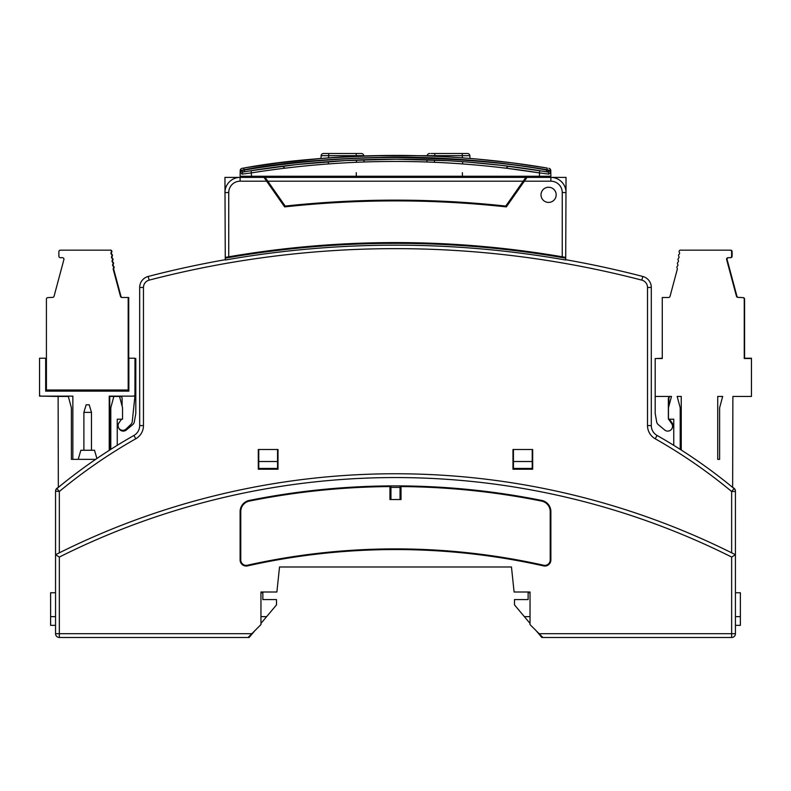<?xml version="1.0" encoding="UTF-8"?>
<svg xmlns="http://www.w3.org/2000/svg" width="791" height="791" viewBox="0 0 791 791"><rect width="100%" height="100%" fill="white"/><g stroke="black" fill="none" stroke-linecap="round" stroke-linejoin="round"><path stroke-width="1.19" d="M246.268 167.633L243.697 168.068C283.356 160.603 333.683 156.391 394.66 155.412C454.677 155.303 509.76 161.611 547.283 168.068L513.092 162.986L476.459 159.001M473.819 158.764L469.992 158.447L469.844 155.679A2.274 2.274 -90 0 0 467.58 153.523L467.501 153.523M429.79 153.523L429.523 153.523A2.274 2.274 0 0 0 427.249 155.679L370.623 155.748M371.068 155.738L364.157 155.946M324.063 158.2L276.969 163.104M283.692 162.254L279.094 162.827M280.795 162.62L246.584 167.583M242.214 168.315L242.105 168.335A2.274 2.274 80.1 0 0 240.207 170.54L240.187 171.825L240.207 170.629L244.192 170.085C281.616 163.678 336.254 157.429 396.024 157.518C456.812 158.457 507.071 162.649 546.789 170.085L547.283 168.068C446.084 151.21 344.896 151.21 243.697 168.068L242.105 168.335L243.697 168.068L244.201 169.719C283.732 162.274 333.881 158.071 394.66 157.102C454.489 156.984 509.384 163.282 546.779 169.719L550.773 170.54A2.274 2.274 0 0 0 548.875 168.335A2.274 2.274 -80.1 0 1 550.773 170.54L550.526 171.182A2.274 1.414 -1 0 1 550.793 171.825L550.773 170.629L546.789 170.085L546.294 171.736L544.317 171.41M385.603 155.471L395.965 155.412M512.301 162.887L508.356 162.382M510.353 162.639L511.915 162.837M513.033 162.976L513.774 163.075M511.174 162.738L505.607 162.046M402.214 155.441L394.838 155.412M366.104 155.886L368.042 155.827M369.357 155.787L368.646 155.807M371.206 155.738L357.295 156.213A915.899 914.643 180 0 0 327.395 157.943L327.019 157.973M416.313 155.649L425.321 155.896M419.863 155.738L421.168 155.778L419.863 155.738M421.672 155.787L422.74 155.817L421.672 155.787M423.037 155.827L426.814 155.946M477.883 159.12L466.532 158.17M463.961 157.973L463.585 157.943A915.899 914.643 180 0 0 433.686 156.213L429.029 156.025M427.901 155.985L426.27 155.936M319.455 158.576L313.295 159.11M463.585 157.943L477.794 159.12M471.525 158.576L469.992 158.447L469.844 155.679A2.274 2.274 0 0 0 467.58 153.523L467.57 153.523A2.274 2.274 0 0 1 469.844 155.679A2.274 2.274 0 0 0 467.58 153.523L434.813 153.523L462.28 153.523L462.28 155.679L469.844 155.679L469.992 158.447M546.779 169.719L510.581 164.38M280.4 164.38L267.516 166.11M240.207 170.54L244.201 169.719L244.488 171.776M240.187 171.825L240.187 171.845A2.274 1.414 -179 0 1 240.444 171.182L243.579 171.924A2.274 1.879 80.4 0 0 242.066 174.119L251.538 172.883C347.506 157.636 443.474 157.636 539.442 172.883L548.914 174.119L550.793 171.825L550.872 176.255L240.108 176.255L240.187 171.825L242.066 174.119M243.579 171.924L251.172 170.678A913.21 913.071 180 0 1 539.808 170.678A913.21 913.071 180 0 0 508.395 166.209L547.402 171.924A2.274 1.879 99.6 0 1 548.914 174.119M273.844 169.6L284.918 168.176L282.585 166.209A913.21 913.071 180 0 0 251.172 170.678L251.479 176.255M543.615 171.301L500.94 165.309L467.57 162.056M447.736 160.702L396.024 159.209L345.351 160.583L296.724 164.558L249.699 170.915M248.532 171.103L247.039 171.35M246.031 171.518L244.557 171.766M240.187 171.884L240.108 176.255M546.294 171.736L550.526 171.182M550.793 171.904L550.872 176.255M251.172 170.678C347.387 155.382 443.593 155.382 539.808 170.678L539.442 172.883L506.062 168.176L508.395 166.209M427.536 176.255L428.504 176.255M464.861 176.255L467.026 176.255L464.861 176.255M363.01 176.255L362.476 176.255M358.748 176.255L360.914 176.255L358.748 176.255M464.94 176.255L466.769 176.255M284.918 168.176L282.585 166.209M462.409 176.255L462.409 172.665M356.286 176.255L356.286 172.665M323.4 153.523A2.274 2.274 0 0 0 321.136 155.669A2.274 2.274 0 0 1 323.4 153.523L328.7 153.523L323.4 153.523A2.274 2.274 90 0 0 321.136 155.679L320.988 158.447L321.136 155.679L363.731 155.679A2.274 2.274 0 0 0 361.457 153.523L361.378 153.523M328.591 157.854L328.7 153.523L361.438 153.523A2.274 2.274 0 0 1 363.731 155.679L364.869 155.926M326.663 153.523L326.011 153.523L326.663 153.523M465.869 153.523L464.94 153.523M432.776 153.523L432.123 153.523M431.036 153.523L434.635 153.523M433.478 153.523L434.813 153.523L434.813 155.679L462.28 155.679L462.389 157.854M356.197 156.262L356.158 153.523L361.457 153.523M364.058 161.977L363.949 159.752L364.058 161.977M427.249 155.679A2.274 2.274 0 0 1 429.523 153.523A2.274 2.274 90 0 0 427.249 155.679L427.249 155.679A2.274 2.274 0 0 1 429.523 153.523A2.274 2.274 90 0 0 427.249 155.679L434.813 155.679L434.783 156.262M426.913 161.977L427.031 159.752L426.913 161.977M357.987 155.649L359.381 155.639M360.607 155.629L361.101 155.629M313.038 159.129L320.988 158.447L321.136 155.679M672.904 425.588A4.736 4.736 0 0 0 672.043 422.878L669.453 419.19M668.889 406.149L668.889 398.387A2.254 2.254 0 0 1 669.71 396.647M669.463 419.19L672.043 422.878A4.736 4.736 0 0 1 672.162 428.158M732.644 487.404L732.881 396.449L751.45 396.449L751.45 358.234L744.588 358.234M744.588 358.55L744.588 299.127A1.503 1.503 0 0 0 743.164 297.624L738.31 297.367A1.503 1.503 0 0 1 736.935 296.249L727.107 259.577A1.503 1.503 0 0 1 728.56 257.688L730.597 257.688A1.503 1.503 0 0 0 732.11 256.175L732.11 251.667A1.503 1.503 0 0 0 730.597 250.164M680.487 250.164L718.475 250.164M662.275 358.234L656.016 358.55M41.073 396.113L39.55 396.113L39.57 392.128L39.57 394.62A1.503 1.503 0 0 0 41.073 396.133L72.861 396.133L72.861 459.353L71.388 459.353L95.642 459.353M130.396 424.886A7.524 7.524 0 0 1 130.11 425.182L126.125 429.019A4.736 4.736 0 0 1 118.957 422.878L121.537 419.19M120.123 396.133A2.254 2.254 0 0 1 122.111 398.367L122.111 406.149M39.55 392.128L39.55 358.234L45.68 358.234L45.68 391.14L128.864 391.14L128.864 358.234L134.984 358.234L134.935 396.113L132.245 421.623A4.519 4.519 0 0 1 130.891 424.401L126.125 429.009A4.736 4.736 0 0 1 118.096 425.588M120.103 396.143A2.254 2.254 0 0 1 122.111 398.367M109.237 450.346L109.237 396.133L133.422 396.133A1.503 1.503 0 0 0 134.935 394.62M46.412 358.234L45.68 358.234M51.741 391.14L51.741 389.993M122.803 391.14L122.803 389.993M128.191 297.505L121.943 297.505A1.503 1.503 0 0 1 120.489 296.388L113.143 268.97A1.503 1.503 0 0 1 113.39 268.139A1.503 1.503 0 0 0 113.113 266.171A1.503 1.503 0 0 1 112.836 264.194A1.503 1.503 0 0 0 112.559 262.226A1.503 1.503 0 0 1 112.282 260.259A1.503 1.503 0 0 0 112.006 258.281A1.503 1.503 0 0 1 111.729 256.314A1.503 1.503 0 0 0 111.452 254.346A1.503 1.503 0 0 1 111.175 252.369A1.503 1.503 0 0 0 110.513 250.164L60.403 250.164A1.503 1.503 0 0 0 58.89 251.667L58.89 256.175A1.503 1.503 0 0 0 60.403 257.688L62.44 257.688A1.503 1.503 0 0 1 63.893 259.577L54.065 296.249A1.503 1.503 0 0 1 52.69 297.367L47.836 297.624A1.503 1.503 0 0 0 46.412 299.127L46.412 389.993L128.191 389.993L128.191 297.505L128.725 297.505L128.725 358.234M128.864 358.234L128.191 358.234M110.799 449.357L110.799 407.76L113.835 396.449L119.51 396.449L122.546 407.76L122.546 419.19L117.246 419.19L117.246 445.323L117.246 419.19M668.454 407.76L671.49 396.449L668.454 407.76L668.454 419.19L673.754 419.19L673.754 445.333L673.754 419.19M719.612 459.353L717.724 459.353L719.612 459.353L719.612 407.82L722.658 396.449L717.724 396.449L717.724 459.353M680.201 449.367L680.201 407.76L677.165 396.449L681.249 396.449L681.249 450.03M668.355 418.142A2.274 2.274 0 0 0 668.454 418.795A2.274 2.274 0 0 1 668.355 418.142L668.355 398.723A2.274 2.274 0 0 1 670.55 396.449M655.185 413.436L656.678 421.9L655.185 413.436L656.678 421.9L655.185 413.436L655.185 358.55L662.275 358.55L662.275 297.505L668.573 297.505A1.503 1.503 0 0 0 670.026 296.388L677.373 268.97A1.503 1.503 0 0 0 677.126 268.139A1.503 1.503 0 0 1 677.403 266.171A1.503 1.503 0 0 0 677.679 264.194A1.503 1.503 0 0 1 677.956 262.226A1.503 1.503 0 0 0 678.233 260.259A1.503 1.503 0 0 1 678.51 258.281A1.503 1.503 0 0 0 678.787 256.314A1.503 1.503 0 0 1 679.064 254.346A1.503 1.503 0 0 0 679.34 252.369A1.503 1.503 0 0 1 680.003 250.164L730.123 250.164A1.503 1.503 0 0 1 731.626 251.667L731.626 256.175A1.503 1.503 0 0 1 730.123 257.688L728.086 257.688A1.503 1.503 0 0 0 726.632 259.577L736.461 296.249A1.503 1.503 0 0 0 737.835 297.367L742.68 297.624A1.503 1.503 0 0 1 744.252 299.127L744.252 358.55L751.45 358.55M656.678 421.9A4.548 4.548 0 0 0 658.241 424.599L664.667 429.988A4.786 4.786 0 0 0 671.668 423.58L668.771 419.448A2.274 2.274 0 0 1 668.613 419.19M671.49 396.449L655.185 396.449M658.241 424.599L664.667 429.988M565.268 257.322A985.349 985.349 0 0 0 562.243 256.798A985.349 985.349 0 0 1 565.268 257.322A985.349 985.349 0 0 0 228.737 256.798L225.702 257.322A985.349 985.349 0 0 1 228.737 256.798L228.737 192.559L224.951 192.559A15.158 15.158 0 0 1 240.108 177.392L224.951 177.392L225.267 260.021A982.758 982.758 0 0 1 565.713 260.021L566.03 177.392L550.872 177.392A15.158 15.158 0 0 1 566.03 192.559L562.243 192.559L562.243 256.798L565.268 257.322L562.243 256.798A985.349 985.349 0 0 1 565.268 257.322L565.713 258.163L564.863 257.243M647.513 287.469L647.513 425.578L651.3 425.578A11.371 11.371 0 0 0 657.064 435.465A530.573 530.573 0 0 1 734.068 488.581A3.787 3.787 0 0 1 735.432 491.498L731.645 491.498A526.786 526.786 0 0 0 655.195 438.768L657.064 435.465A11.371 11.371 0 0 1 651.3 425.578L651.3 287.469L647.513 287.469A7.584 7.584 0 0 0 641.837 280.133A979.288 979.288 0 0 0 149.143 280.133L148.184 276.464A11.371 11.371 0 0 0 139.681 287.469L139.681 425.578A11.371 11.371 0 0 1 133.916 435.465A530.573 530.573 0 0 0 56.912 488.581A3.787 3.787 0 0 0 55.548 491.498L55.548 554.718L59.335 557.062L55.548 554.718L59.335 552.82A754.169 754.169 0 0 0 55.548 554.718L55.548 633.69A3.787 3.787 0 0 0 59.335 637.477L59.335 633.69L55.548 633.69M56.912 488.581L59.335 491.498L55.548 491.191A3.787 3.787 0 0 1 58.079 487.622M732.901 487.622A3.787 3.787 0 0 1 735.432 491.191L735.432 554.718L731.645 552.82A754.169 754.169 0 0 0 59.335 552.82L59.335 491.498A526.786 526.786 0 0 1 135.785 438.768A15.158 15.158 0 0 0 143.468 425.578L139.681 425.578A11.371 11.371 0 0 1 133.916 435.465L135.785 438.768M735.383 554.699L735.432 554.718A754.169 754.169 0 0 0 731.645 552.82L732.051 553.018M226.117 257.243L225.267 258.163L225.702 257.322L228.737 256.798A985.349 985.349 0 0 0 225.702 257.322A985.349 985.349 0 0 1 228.737 256.798A985.349 985.349 0 0 0 225.702 257.322M228.737 192.559A11.371 11.371 0 0 1 240.108 181.188L266.636 181.188L284.641 206.896A1027.034 1027.034 0 0 1 506.339 206.896L524.344 181.188L550.872 181.188A11.371 11.371 0 0 1 562.243 192.559M550.872 181.188L550.872 177.392L526.994 177.392L524.344 181.188M266.636 181.188L263.986 177.392L240.108 177.392L240.108 181.188M541.014 194.833A7.584 7.584 0 0 0 552.385 201.398A7.584 7.584 0 0 0 552.385 188.268A7.584 7.584 0 0 0 541.014 194.833M641.837 280.133L642.796 276.464A11.371 11.371 0 0 1 651.3 287.469A11.371 11.371 0 0 0 642.796 276.464A983.075 983.075 0 0 0 566.03 259.764M731.645 552.82L731.645 491.498L734.068 488.581M565.713 260.021L565.713 258.163A984.597 984.597 0 0 0 225.267 258.163L225.267 260.021M148.184 276.464A983.075 983.075 0 0 1 224.951 259.764A983.075 983.075 0 0 0 148.184 276.464A11.371 11.371 0 0 0 139.681 287.469L143.468 287.469L143.468 425.578M532.679 469.211L532.679 449.506L512.973 449.506L512.973 469.211L532.679 469.211M258.301 449.506L258.301 469.211L278.007 469.211L278.007 449.506L258.301 449.506M59.335 637.477L248.067 637.477L260.951 624.593L260.951 592.004L276.89 592.004L279.52 566.989L511.461 566.989L514.091 592.004L530.029 592.004L530.029 624.593L542.913 637.477L731.645 637.477L731.645 633.69L539.126 633.69M390.942 485.892L390.942 499.526M400.038 499.526L400.038 485.892M277.552 449.506L277.552 468.45L258.756 468.45L258.756 449.506M277.552 461.509L258.756 461.509M735.412 554.738L731.645 557.062L735.432 554.718L735.432 633.69A3.787 3.787 0 0 1 731.645 637.477A3.787 3.787 0 0 0 735.432 633.69L731.645 633.69L731.645 557.062A750.382 750.382 0 0 0 59.335 557.062L59.335 633.69L251.854 633.69M401.699 485.911L389.281 485.911A742.047 742.047 0 0 0 249.234 500.446A11.371 11.371 0 0 0 240.108 511.589L240.108 559.979A6.061 6.061 0 0 0 247.494 565.891A678.381 678.381 0 0 1 543.486 565.891A6.061 6.061 0 0 0 550.872 559.979L550.872 511.589A11.371 11.371 0 0 0 541.746 500.446A742.047 742.047 0 0 0 401.699 485.911L401.027 486.574A741.385 741.385 0 0 1 541.617 501.089A10.708 10.708 0 0 1 550.21 511.589L550.21 559.979A5.399 5.399 0 0 1 543.635 565.249A679.044 679.044 0 0 0 247.346 565.249A5.399 5.399 0 0 1 240.771 559.979L240.771 511.589A10.708 10.708 0 0 1 249.363 501.089A741.385 741.385 0 0 1 389.943 486.574L389.943 499.526L401.027 499.526L401.027 486.574M389.281 485.911L389.943 486.574M532.224 449.506L532.224 461.509L513.428 461.509L513.428 449.506M513.428 461.509L513.428 468.45L532.224 468.45L532.224 461.509M530.029 616.634L524.344 616.634L514.486 604.888L514.486 599.578L528.131 599.578L528.131 592.756L530.029 592.756M735.432 616.634L740.366 616.634L740.366 592.756L735.432 592.756M740.366 616.634L740.366 625.355L735.432 625.355M524.344 616.634L530.029 623.407M536.229 630.793L541.835 637.477L542.913 637.477M260.951 616.634L266.636 616.634L276.494 604.888L276.494 599.578L262.849 599.578L262.849 592.756L260.951 592.756M55.548 592.756L50.614 592.756L50.614 616.634L55.548 616.634M248.067 637.477L249.145 637.477L254.751 630.793M266.636 616.634L260.951 623.407M50.614 616.634L50.614 625.355L55.548 625.355M390.942 487.404L400.038 487.404M263.986 177.392L265.123 177.392L267.773 181.188L523.207 181.188L525.857 177.392L505.775 206.075A1027.034 1027.034 0 0 0 285.195 206.075L265.123 177.392L526.994 177.392M58.336 487.404L58.119 396.449L68.342 396.449L71.388 407.82L71.388 459.353M91.469 450.267L91.469 412.368L83.895 412.368L83.895 450.267M91.469 412.368L89.195 404.784L86.16 404.784L83.895 412.368M78.21 459.353L80.86 450.267L94.505 450.267L96.907 458.503M39.55 396.113L58.119 396.449M134.895 396.449L135.815 396.449L135.815 413.436L134.322 421.9A4.548 4.548 0 0 1 132.759 424.599L126.333 429.988A4.786 4.786 0 0 1 118.838 428.158M135.815 396.449L135.815 358.55L134.984 358.55M72.525 250.164L102.84 250.164M110.513 250.164L110.997 250.164A1.503 1.503 0 0 1 111.66 252.369A1.503 1.503 0 0 0 111.936 254.346A1.503 1.503 0 0 1 112.213 256.314A1.503 1.503 0 0 0 112.49 258.281A1.503 1.503 0 0 1 112.767 260.259A1.503 1.503 0 0 0 113.044 262.226A1.503 1.503 0 0 1 113.321 264.194A1.503 1.503 0 0 0 113.597 266.171A1.503 1.503 0 0 1 113.874 268.139A1.503 1.503 0 0 0 113.627 268.97L120.974 296.388A1.503 1.503 0 0 0 122.427 297.505M113.835 396.449L109.751 396.449L109.751 450.02M119.51 396.449L121.013 396.449M121.29 396.647A2.274 2.274 0 0 0 120.45 396.449M135.815 413.436L134.322 421.9M132.759 424.599L126.333 429.988M539.442 172.883L539.502 176.255M328.265 163.925L328.384 161.671M356.504 162.274L356.395 160.039M434.467 162.274L434.585 160.039M462.705 163.925L462.587 161.671M149.143 280.133A7.584 7.584 0 0 0 143.468 287.469M655.195 438.768A15.158 15.158 0 0 1 647.513 425.578M550.872 511.589L550.21 511.589M541.746 500.446L541.617 501.089M240.108 559.979L240.771 559.979M240.108 511.589L240.771 511.589M247.494 565.891L247.346 565.249M543.486 565.891L543.635 565.249M550.872 559.979L550.21 559.979M249.234 500.446L249.363 501.089M330.312 176.255L330.282 177.392M354.546 176.255L354.586 177.392M512.884 162.956L512.074 162.857M507.318 162.264L505.35 162.017M402.678 155.441L400.78 155.431M279.104 162.827L278.056 162.966M375.221 155.639L394.106 155.412M468.598 176.255L469.557 176.255M321.413 176.255L322.392 176.255M306.374 177.392L306.433 176.255M279.965 177.392L279.895 176.255M511.016 177.392L511.075 176.255M484.606 177.392L484.547 176.255M371.543 155.738L361.289 156.054M368.171 155.827L365.61 155.906M357.957 156.183L357.295 156.213M433.686 156.213L427.1 155.956M424.807 155.886L419.388 155.728M477.428 159.08L476.558 159.001M460.659 176.255L460.698 177.392M436.434 176.255L436.395 177.392"/></g></svg>
